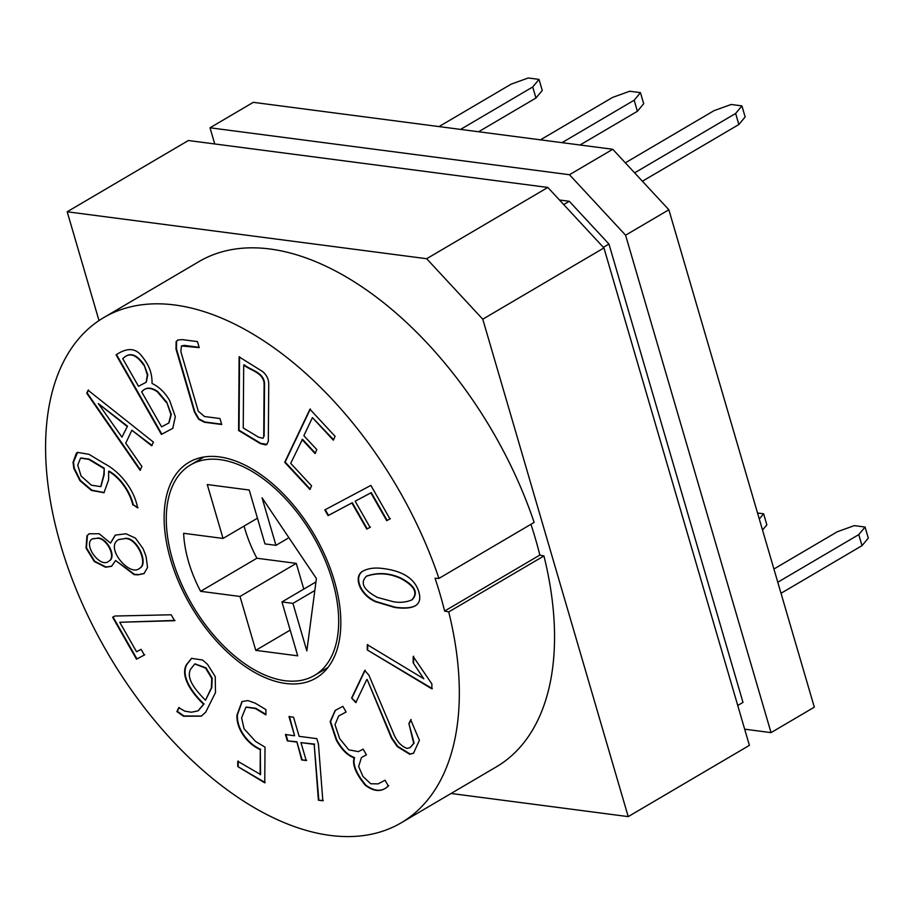 <?xml version="1.0" encoding="UTF-8"?>
<svg xmlns="http://www.w3.org/2000/svg" width="914" height="914" viewBox="0 0 914 914"><rect width="100%" height="100%" fill="white"/><g stroke="black" fill="none" stroke-linecap="round" stroke-linejoin="round"><path stroke-width="1.37" d="M214.744 143.955L210.014 127.789L253.292 102.334L612.757 149.279L668.865 209.763L814.317 707.173L771.039 732.628L744.67 729.178M735.621 113.473L741.917 105.887L745.15 116.946L738.855 124.521L735.621 113.473L634.636 172.86M738.855 124.521L642.405 181.235M221.702 424.507L204.45 422.257L198.567 419.195L194.431 412.054L176.002 349.045L176.116 341.653L177.819 340.019L182.252 339.62L197.458 341.596L199.229 347.628L181.44 345.972L180.835 351.524L198.281 411.197L204.519 416.521L219.966 418.532L221.702 424.507M221.611 424.176L204.885 421.994L199.001 418.943L194.865 411.803L176.436 348.794L176.551 341.402L177.99 339.928M390.392 518.672L387.125 520.409L371.29 492.612L355.158 501.215L370.044 527.355L366.765 529.103L351.879 502.963L328.057 515.622L324.801 509.909L370.878 485.403L389.958 518.923L386.691 520.672L370.856 492.875L355.158 501.215M370.467 527.104L367.2 528.84L352.313 502.7L328.492 515.37L325.235 509.646M315.444 453.23L302.477 439.246L290.709 463.352L311.583 485.848L309.88 489.436L284.722 462.301L309.937 409.221L335.095 436.344L333.302 440.125L312.428 417.629L303.859 435.67L316.838 449.654L315.01 453.493L302.043 439.508M333.736 439.874L312.428 417.629M310.314 489.173L285.157 462.05L310.372 408.958M263.723 436.138L264.112 383.16C262.821 372.192 250.013 370.387 243.695 365.017L243.238 427.969L258.445 437.132L262.878 438.297L264.157 435.887L264.546 382.909C263.255 371.941 250.447 370.124 244.129 364.766L243.695 365.017M263.083 438.149L264.157 435.887M267.014 444.341L260.787 443.347L239.034 430.231L239.559 356.643M239.125 356.894L262.889 371.724C266.819 375.288 268.762 379.459 268.727 384.223L268.316 441.245L266.808 444.467L265.62 444.889L260.353 443.61L238.6 430.494L239.125 356.894M169.73 400.686L175.305 416.67L172.769 428.358L161.39 434.413L116.067 354.826C122.385 350.736 133.204 345.046 141.567 355.797C149.359 365.463 152.09 372.821 152.055 383.446C159.356 387.045 165.24 392.792 169.73 400.686M172.975 428.232L161.39 434.413M161.824 434.161L116.501 354.575M127.069 426.415L98.335 403.588L121.962 437.155L127.503 426.153L98.335 403.588M121.962 437.155L127.503 426.153M140.516 470.024L87.161 392.94L88.544 390.015M152.09 445.506L131.879 430.231L125.744 443.164L141.887 466.483L140.082 470.276L86.727 393.191L88.11 390.267L153.449 442.148L151.667 445.758L131.879 430.231M143.704 365.177C136.175 354.255 129.194 352.073 122.75 358.654L138.505 386.314L146.137 382.258L147.36 375.026L144.138 364.914C136.609 353.992 129.617 351.821 123.184 358.402L122.75 358.654M166.314 402.423L157.402 391.832C150.593 387.25 145.349 387.25 141.659 391.855L161.584 426.849L168.747 423.033L170.872 414.602L166.736 402.171L157.825 391.58C151.027 386.999 145.783 386.999 142.093 391.603L141.659 391.855M168.953 422.908L171.306 414.35L166.736 402.171M146.32 382.132L147.794 374.774L144.138 364.914M316.393 578.539L262.055 497.81L275.959 545.35L264.969 543.91L249.214 490.03L207.272 484.546L223.039 538.437L183.634 533.296A97.707 55.628 -120.5 0 0 200.612 591.324L240.005 596.465L255.76 650.357L297.701 655.829L281.946 601.949L292.926 603.377L306.83 650.905L316.393 578.539M244.084 526.053A97.707 55.628 -120.5 0 0 256.868 558.237L296.273 563.378L303.791 589.096M559.482 199.995L569.285 201.286L608.964 244.049L742.991 702.386L737.735 705.471M210.014 127.789L569.479 174.723L625.587 235.206L771.039 732.628M569.479 174.723L612.757 149.279M625.587 235.206L668.865 209.763M569.285 201.286L563.71 204.565M868.3 538.095L862.005 545.669L858.772 534.61L865.067 527.035L868.3 538.095M865.067 527.035L854.282 525.63L837.201 531.799L773.918 569.011M625.336 162.829L714.051 110.651L731.131 104.482L741.917 105.887M759.294 519.003L763.624 513.794L766.846 524.842L762.527 530.051M539.02 79.392L542.253 90.452L535.958 98.026L532.725 86.979L539.02 79.392L528.235 77.987L511.154 84.157L439.006 126.589M640.463 92.645L643.696 103.693L637.401 111.28L634.179 100.22L640.463 92.645L629.677 91.24L612.609 97.41L540.46 139.831M411.986 599.824L412.203 599.698C418.692 592.832 414.99 585.668 401.109 578.185C389.615 572.918 378.179 572.187 366.8 576.014L366.583 576.14M393.1 601.652C399.624 602.92 405.85 602.349 411.768 599.95C418.258 593.095 414.556 585.92 400.675 578.448C389.181 573.169 377.745 572.45 366.365 576.266C359.853 582.938 363.543 589.987 377.459 597.425L393.1 601.652M415.504 605.651C411.414 607.936 404.639 608.461 395.191 607.227L375.974 601.492C360.413 594.808 353.284 576.426 363.235 570.942M394.757 607.479L375.551 601.743C359.865 595.003 352.758 576.426 363.018 571.067C368.376 568.245 375.163 567.411 383.377 568.565C403.211 571.136 415.036 578.939 418.863 591.975C420.806 598.636 419.617 603.229 415.299 605.776C411.22 608.164 404.376 608.735 394.757 607.479L395.191 607.227M314.804 590.513L292.926 603.377M315.947 581.944L281.946 601.949M290.184 630.112L255.76 650.357M296.273 563.378L240.005 596.465M256.868 558.237L200.612 591.324M257.451 518.192L223.039 538.437M288.915 537.718L275.959 545.35M220.16 459.651A122.145 69.533 59.5 0 1 323.944 557.506A122.145 69.533 59.5 0 1 314.405 675.469A122.145 69.533 59.5 0 1 192.557 605.434A122.145 69.533 59.5 0 1 190.569 464.906A122.145 69.533 59.5 0 1 220.16 459.651M103.888 317.512A293.131 166.874 59.5 0 0 108.64 654.778A293.131 166.874 59.5 0 0 401.086 822.874A293.131 166.874 59.5 0 0 448.717 611.923L444.627 611.055A287.03 163.4 -120.5 0 0 435.041 578.242L438.926 578.413L534.13 522.42A293.131 166.874 59.5 0 0 199.103 261.518L103.888 317.512A293.131 166.874 59.5 0 1 438.926 578.413M260.124 774.764L260.307 749.583C248.437 744.784 236.075 729.658 236.989 715.056L241.97 701.564L247.877 700.57L255.212 703.152L265.94 709.618L265.894 714.874L255.372 708.533L245.957 707.162L241.604 717.833L244.049 728.766L255.589 741.46L265.014 747.138L264.752 782.83L237.731 766.538L237.766 761.282L260.559 774.512L260.307 749.583M144.321 655.03L136.506 659.188L112.616 617.236L114.901 616.025L171.192 614.779L174.597 620.686L119.768 622.274L136.552 651.762L141.099 649.351L144.321 655.03M296.433 742.031L287.293 740.843L285.454 734.548L294.594 735.747L288.995 716.622L293.543 717.216L299.129 736.341L316.85 738.649L318.438 744.11L322.836 800.778L318.392 800.196L314.188 744.35L300.969 742.625L306.201 760.528L301.666 759.934L296.856 741.78L287.293 740.843M366.708 679.685L355.82 702.592L351.616 698.056L364.709 670.488L368.833 675.058L394.231 735.107C397.384 742.031 401.646 746.464 407.016 748.395L409.986 747.709L413.699 743.368L408.912 723.58L410.717 719.775L419.4 740.294L413.505 753.273L409.701 754.256L397.282 746.601L391.455 738.169L367.142 679.433L391.889 737.918L397.716 746.35L410.135 754.004L413.722 753.147M219.36 456.886A125.195 71.269 -120.5 0 0 189.027 462.278A125.195 71.269 -120.5 0 0 191.049 606.313A125.195 71.269 -120.5 0 0 315.947 678.108A125.195 71.269 -120.5 0 0 325.727 557.186A125.195 71.269 -120.5 0 0 219.36 456.886M431.899 683.992L431.865 688.87L367.234 649.911L367.325 644.724L423.833 678.794L413.151 662.833L413.197 656.492L431.899 683.992M388.279 785.891C382.041 792.255 374.352 792.027 365.212 785.206C355.74 773.53 352.061 764.424 354.152 757.866C347.446 755.524 341.47 749.56 336.226 739.963L330.125 721.729L335.175 710.441L342.876 706.339L346.109 712.017L338.683 715.982L335.015 724.676L339.62 738.558L348.794 749.846L358.437 751.639L363.155 749.137L366.423 754.873L361.464 757.512L358.642 766.492L362.949 776.432L370.661 783.755L378.145 783.881L385.034 780.213L388.279 785.891M115.61 560.511L111.554 566.303L105.59 567.251L94.268 561.504L86.019 548.057L86.979 535.684L89.149 533.799L99.135 533.742L110.514 543.087L115.21 535.136L125.983 533.765L135.478 538.163L143.052 548.617L146.034 556.26L147.542 567.48L144.001 573.592L138.037 574.849L134.095 574.632L115.61 560.511L134.529 574.38L138.471 574.586L144.218 573.466M178.744 707.676L184.822 711.161L191.437 712.235L198.041 710.852L203.605 704.214C191.723 693.12 179.944 675.96 186.49 664.604L191.54 658.366L202.611 660.045L207.501 664.318L215.213 676.577L215.498 692.561L205.696 712.189L201.274 716.165L183.52 716.222L176.882 711.595L178.744 707.676M132.861 505.054C129.857 492.292 120.088 477.714 108.652 471.384L108.595 479.953L103.968 492.715L91.423 490.43L79.895 480.638L73.84 468.402L73.04 462.313L76.388 453.184L77.462 452.396L88.944 454.304L104.436 463.638C118.957 471.007 134.095 488.556 137.614 507.91L133.295 504.802C130.291 492.04 120.522 477.451 109.086 471.133L108.652 471.384M608.964 244.049L603.377 247.328M547.84 187.45L426.655 258.719L482.763 319.203L603.937 247.934L547.84 187.45L188.375 140.516L67.19 211.774L99.009 320.586M451.059 793.478L628.215 816.613L482.763 319.203M426.655 258.719L67.19 211.774M448.717 611.923L543.933 555.941A293.131 166.874 59.5 0 1 496.302 766.88L401.086 822.874M543.933 555.941L539.843 555.061A287.03 163.4 -120.5 0 0 530.931 524.305M628.215 816.613L749.4 745.356L603.937 247.934M432.299 688.608L367.234 649.911M124.75 538.609L118.58 539.626C104.459 547.075 129.502 577.248 139.442 568.417C148.616 563.847 136.597 537.226 124.75 538.609L118.797 539.5M444.627 611.055L539.843 555.061M199.138 347.309L184.445 345.389L181.669 345.858M367.668 649.66L367.759 644.473M413.151 662.833L423.833 678.794M413.585 662.581L413.631 656.229M356.254 702.34L351.616 698.056M352.05 697.793L365.143 670.236M410.203 747.583L414.133 743.116L408.912 723.58M409.346 723.317L411.151 719.524M388.713 785.64C382.463 792.004 374.774 791.775 365.634 784.955C356.174 773.278 352.496 764.161 354.586 757.603L354.152 757.866M354.586 757.603C347.88 755.272 341.905 749.309 336.66 739.712L330.56 721.477L335.404 710.327M346.109 712.006L338.9 715.856M366.411 754.861L361.693 757.398M287.727 740.58L285.888 734.296M289.43 716.37L294.594 735.747M323.27 800.527L318.392 800.196M318.815 799.944L314.188 744.35M314.622 744.099L300.969 742.625M306.636 760.277L301.666 759.934M302.1 759.683L296.856 741.78M115.438 535.01L110.514 543.087M97.078 538.289L92.085 538.963C82.866 544.938 100.449 568.599 108.686 561.276C116.775 557.197 106.321 537.478 97.078 538.289L92.303 538.837M139.648 568.291L139.865 568.165C149.051 563.584 137.031 536.975 125.184 538.346M108.892 561.15L109.109 561.025C117.209 556.934 106.744 537.215 97.512 538.026M111.771 566.166L106.024 567L94.702 561.253L86.453 547.806L87.413 535.433L89.366 533.673M144.755 654.778L136.506 659.188M136.94 658.937L113.05 616.984M205.501 700.215L211.374 687.865L211.728 678.382L205.604 668.134L194.762 663.964L190.752 669.014C185.542 678.131 195.562 690.264 205.501 700.215L211.808 687.602L212.162 678.119L206.038 667.883L194.979 663.838M260.741 749.331C248.871 744.533 236.509 729.406 237.423 714.805L242.187 701.438M198.247 710.726L204.039 703.951C192.157 692.869 180.378 675.709 186.924 664.352L191.757 658.24M201.491 716.039L183.954 715.97L177.316 711.332L179.178 707.425M103.808 468.459L88.715 459.365L80.558 458.097L77.736 465.146L81.095 476.034L91.366 485.185L100.746 486.648L103.762 474.834L104.242 468.208L89.149 459.114L80.775 457.971M100.951 486.511L104.196 474.572L104.242 468.208M104.185 492.589L91.857 490.178L80.329 480.376L74.274 468.139L73.474 462.061L77.679 452.27M138.048 507.658L133.295 504.802M637.401 111.28L580.047 145.006M634.179 100.22L562.019 142.653M535.958 98.026L478.605 131.753M532.725 86.979L460.576 129.4M862.005 545.669L781.013 593.289M858.772 534.61L777.78 582.241M763.624 513.794L757.535 512.994M175.031 620.435L119.768 622.274M265.905 714.36L255.806 708.27L246.174 707.036M265.186 782.578L237.731 766.538M238.166 766.286L238.2 761.031M204.062 456.977L190.569 464.906M327.886 667.54L314.405 675.469"/></g></svg>
